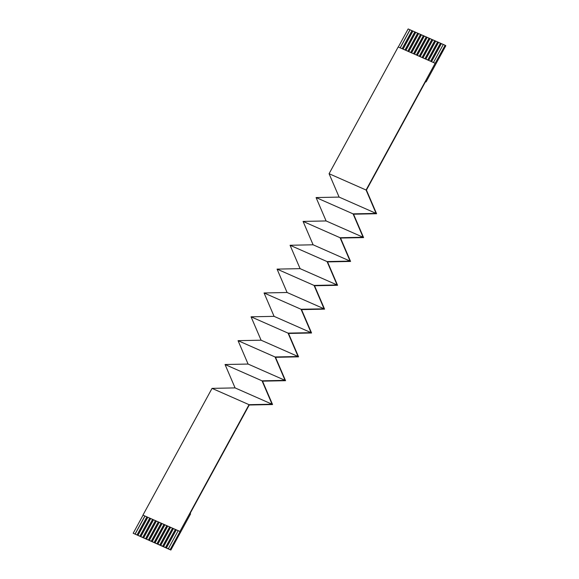 <?xml version="1.0" encoding="UTF-8"?>
<svg xmlns="http://www.w3.org/2000/svg" width="579" height="579" viewBox="0 0 579 579"><rect width="100%" height="100%" fill="white"/><g stroke="black" fill="none" stroke-linecap="round" stroke-linejoin="round"><path stroke-width="0.87" d="M329.082 173.714L366.08 190.021L435.184 63.277L398.186 46.971L329.082 173.714L339.106 197.092L316.076 197.562L326.1 220.946L303.078 221.41L340.076 237.723M435.184 63.277L445.142 45.263L443.29 44.445L433.439 62.51M178.187 530.675L142.941 515.115L180.04 531.493L178.187 530.675L168.33 548.762L170.175 549.58L180.04 531.493M176.197 529.799L166.332 547.886L165.478 547.51L175.343 529.423M176.284 529.836L166.412 547.937L168.33 548.762M173.439 528.584L163.567 546.685L165.478 547.51M163.567 546.685L162.634 546.25L172.499 528.171M170.595 527.331L160.723 545.432L162.634 546.25M160.723 545.432L159.79 544.998L169.647 526.912M167.744 526.072L157.879 544.173L159.79 544.998M157.879 544.173L156.945 543.746L166.803 525.66M164.899 524.82L155.027 542.921L156.945 543.746M155.027 542.921L154.101 542.487L163.958 524.408M162.055 523.568L152.183 541.669L154.101 542.487M152.183 541.669L151.249 541.235L161.114 523.148M159.211 522.309L149.339 540.41L151.249 541.235M149.339 540.41L148.405 539.983L158.27 521.896M156.359 521.057L146.494 539.158L148.405 539.983M146.494 539.158L145.561 538.723L155.418 520.637M153.515 519.804L143.65 537.905L145.561 538.723M143.65 537.905L142.716 537.471L152.574 519.385M150.67 518.545L140.798 536.646L142.716 537.471M140.798 536.646L139.865 536.219L149.729 518.133M147.826 517.293L137.954 535.394L139.865 536.219M137.954 535.394L137.02 534.96L146.885 516.873M144.982 516.034L135.11 534.142L137.02 534.96M135.11 534.142L133.177 533.266L143.042 515.18M314.542 285.758L324.566 309.135L301.536 309.606L311.56 332.99L288.53 333.453L298.554 356.838L275.524 357.308L285.548 380.692L262.526 381.156L272.55 404.54L249.231 405.011L190.071 513.522L190.578 513.877L170.856 550.05L133.177 533.266M170.856 550.05L170.175 549.58M173.353 528.547L163.488 546.627M170.501 527.288L160.644 545.375M167.657 526.036L157.799 544.122M164.812 524.784L154.948 542.863M161.968 523.525L152.103 541.611M159.116 522.272L149.259 540.359M156.272 521.013L146.415 539.1M153.428 519.761L143.57 537.848M150.583 518.509L140.719 536.595M147.739 517.25L137.874 535.336M144.888 515.998L135.03 534.084M443.282 44.46L441.299 43.57L431.449 61.635M441.299 43.57L437.601 41.934L427.751 59.999M430.595 61.258L440.445 43.193M445.142 45.263L445.823 45.734L426.101 81.9L425.587 81.552L366.427 190.064L376.582 213.731L353.552 214.201L363.576 237.585L340.546 238.049L350.57 261.433L327.54 261.903L337.564 285.288L314.542 285.751M411.973 30.658L408.144 28.95L398.294 47.015M414.825 31.917L411.987 30.644L402.137 48.708M417.669 33.169L414.832 31.896L404.982 49.968M420.513 34.422L417.676 33.155L407.826 51.22M423.358 35.681L420.52 34.407L410.67 52.472M426.209 36.933L423.372 35.659L413.522 53.731M429.053 38.185L426.216 36.918L416.366 54.983M431.898 39.444L429.061 38.171L419.21 56.235M434.742 40.696L431.905 39.423L422.055 57.495M437.586 41.949L434.749 40.682L424.899 58.747M438.455 42.31L428.605 60.375M435.603 41.058L425.753 59.123M432.759 39.806L422.909 57.871M429.915 38.547L420.065 56.612M427.07 37.295L417.22 55.36M424.226 36.036L414.376 54.108M421.374 34.783L411.524 52.848M418.53 33.531L408.68 51.596M415.686 32.272L405.836 50.344M412.841 31.02L402.991 49.085M409.99 29.768L400.147 47.833M426.101 81.9L425.529 81.653M366.08 190.021L376.104 213.405L339.106 197.092M316.083 197.562L353.074 213.868L363.098 237.252L326.1 220.946M376.104 213.405L353.074 213.868M363.098 237.252L340.068 237.723L350.092 261.107L313.101 244.794L290.072 245.264L327.07 261.57L337.094 284.955L300.096 268.649L277.066 269.112L314.064 285.425L324.088 308.81L287.09 292.496L264.06 292.967L301.058 309.273L324.088 308.81M303.078 221.41L313.101 244.794M350.092 261.107L327.07 261.57M290.072 245.264L300.096 268.649M337.094 284.955L314.064 285.425M277.066 269.112L287.09 292.496M264.06 292.967L274.084 316.351L251.062 316.814L288.053 333.128L298.076 356.512L261.086 340.199L238.056 340.669L275.054 356.975L285.078 380.36L248.08 364.053L225.05 364.517L262.048 380.83L272.072 404.214L235.074 387.901L212.044 388.371L249.042 404.678L179.939 531.428M301.058 309.28L311.082 332.657L274.084 316.351M311.082 332.657L288.053 333.128M251.062 316.814L261.086 340.199M298.076 356.512L275.054 356.975M238.056 340.669L248.08 364.053M285.078 380.36L262.048 380.83M225.05 364.517L235.074 387.901M272.072 404.214L249.042 404.678M212.044 388.371L142.941 515.115M410.07 29.819L400.234 47.869M412.921 31.078L403.078 49.128M415.765 32.33L405.922 50.38M418.61 33.582L408.767 51.632M421.454 34.841L411.618 52.892M424.298 36.093L414.463 54.144M427.15 37.346L417.307 55.396M429.994 38.605L420.151 56.655M432.839 39.857L422.996 57.907M435.683 41.109L425.847 59.159M438.535 42.368L428.692 60.419M441.379 43.62L431.536 61.671"/></g></svg>
